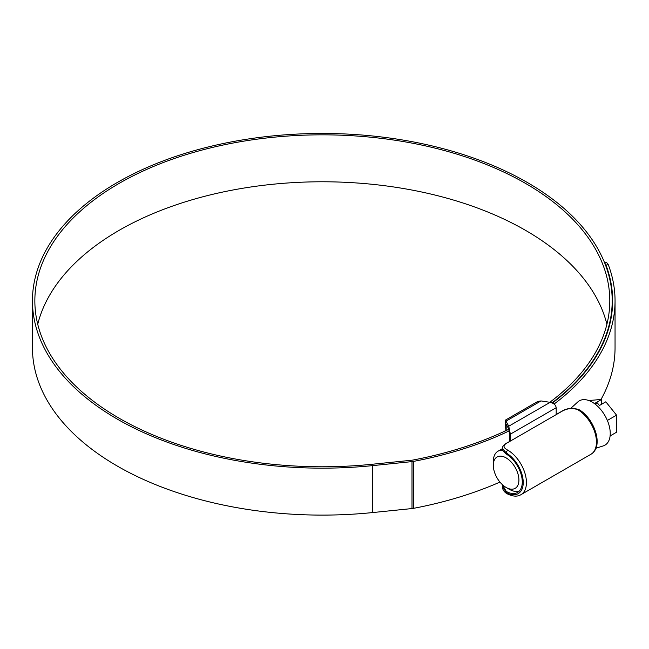 <?xml version="1.0" encoding="UTF-8"?>
<svg xmlns="http://www.w3.org/2000/svg" width="649" height="649" viewBox="0 0 649 649"><rect width="100%" height="100%" fill="white"/><g stroke="black" fill="none" stroke-linecap="round" stroke-linejoin="round"><path stroke-width="0.97" d="M506.179 430.522L506.179 424.016L508.621 428.892L509.295 432.193L509.392 441.515M506.115 453.992L502.294 450.187L502.294 448.483L506.269 452.978L506.115 453.992M502.294 485.939L506.269 492.526A2.263 1.322 -60.5 0 0 506.755 493.573L506.755 493.573C503.77 491.65 502.285 489.103 502.294 485.939L502.294 484.568L506.269 491.423A22.861 13.199 -120 0 0 517.537 492.461A22.861 13.199 -120 0 0 521.074 474.241A22.861 13.199 -120 0 0 506.269 454.089M577.91 409.787L577.732 409.689C572.264 407.694 566.739 408.383 561.158 411.758L507.137 442.942C502.837 445.279 503.032 447.672 507.713 450.114L507.883 450.219A26.487 15.292 60 0 1 525.041 473.567A26.487 15.292 60 0 1 520.952 494.676L590.979 454.243A26.487 15.292 -120 0 0 595.068 433.134A26.487 15.292 -120 0 0 577.91 409.787A2.263 1.298 -59.5 0 1 579.046 409.673L579.046 409.673C594.143 418.207 604.292 446.334 590.979 454.243M507.137 442.942A2.263 1.306 -120 0 0 506.739 443.048L510.747 440.858M510.374 434.157L508.751 426.223L550.125 402.339C553.775 403.183 555.795 404.976 556.185 407.71L510.374 434.157L510.374 440.622M505.1 431.033L505.457 420.098L508.751 426.223M550.125 402.339L541.039 400.936L537.818 401.415L505.457 420.098M556.185 407.71L556.185 414.176M509.311 489.297L506.106 487.448A18.107 10.457 -120 0 0 518.916 480.057A18.107 10.457 -120 0 0 506.106 457.878A18.107 10.457 -120 0 0 493.305 465.268A18.107 10.457 -120 0 0 506.106 487.448L509.311 489.297A22.634 13.069 60 0 0 519.37 491.001M570.796 408.318L577.845 401.918A25.603 14.781 60 0 1 592.139 402.088A25.603 14.781 60 0 1 609.265 426.101A25.603 14.781 60 0 1 603.245 445.912L595.912 448.256M589.909 400.96L590.939 400.36L601.664 399.403L595.263 403.102L597.34 402.915L599.425 405.503L605.825 401.804L616.55 415.149L616.55 432.218L610.109 435.941M597.34 402.915L595.198 404.157M616.55 415.149L607.359 420.455M601.664 404.213L601.664 399.403M493.305 465.268L493.305 461.569A22.634 13.069 60 0 1 497.994 451.209A22.634 13.069 60 0 1 502.294 450.155M606.904 324.273A287.475 165.974 0 0 0 525.601 230.387A287.475 165.974 0 0 0 231.417 190.295A287.475 165.974 0 0 0 37.739 324.273M549.792 402.291A287.475 165.974 0 0 0 609.792 300.803A287.475 165.974 0 0 0 525.601 183.448A287.475 165.974 0 0 0 212.312 147.469A287.475 165.974 0 0 0 34.851 300.803A287.475 165.974 0 0 0 119.051 418.167A287.475 165.974 0 0 0 372.242 464.254L411.588 460.246A9.054 5.224 0 0 0 412.837 460.068A290.322 167.62 0 0 0 508.775 429.289M552.048 402.867A289.876 167.353 0 0 0 612.194 300.803A289.876 167.353 0 0 0 527.296 182.466A289.876 167.353 0 0 0 211.396 146.187A289.876 167.353 0 0 0 32.45 300.803A289.876 167.353 0 0 0 117.355 419.14A289.876 167.353 0 0 0 372.656 465.617L412.001 461.609A11.455 6.612 0 0 0 413.583 461.382A292.723 169 0 0 0 509.173 430.895M32.45 300.803L32.45 347.75A289.876 167.353 0 0 0 117.355 466.087A289.876 167.353 0 0 0 372.656 512.564L412.001 508.556A11.455 6.612 0 0 0 413.583 508.329A292.723 169 0 0 0 499.957 482.077M601.006 399.468A292.723 169 0 0 0 615.049 347.75L615.049 300.803A292.723 169 0 0 0 608.283 264.687L605.963 265.043L604.625 262.804M604.544 262.61L606.458 262.31L608.283 264.687M554.092 404.035A292.723 169 0 0 0 615.049 300.803M552.413 403.021A290.322 167.62 0 0 0 612.648 300.803A290.322 167.62 0 0 0 605.963 265.043M506.269 491.423L506.269 492.526A24.224 13.986 -120 0 0 523.232 482.548A24.224 13.986 -120 0 0 506.269 452.978A2.263 1.298 120.5 0 1 507.883 450.219M541.039 400.936L506.317 420.974M561.158 411.758A2.263 1.306 -120 0 0 560.76 411.864L557.191 413.916M372.656 465.617L372.656 512.564M413.583 461.382L413.583 508.329M412.001 461.609L412.001 508.556M579.046 409.673C572.304 407.458 566.212 408.189 560.76 411.864M506.739 443.048C503.859 444.638 502.375 446.447 502.294 448.483M506.755 493.573C512.532 496.558 517.269 496.923 520.952 494.676M497.994 451.209L502.294 448.727M612.194 300.803L612.194 310.157"/></g></svg>
